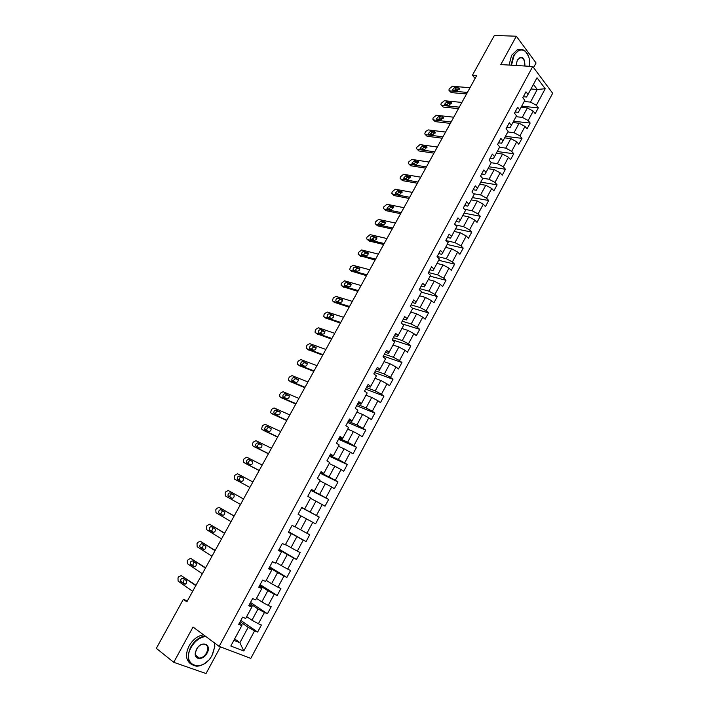 <?xml version="1.0" encoding="UTF-8"?>
<svg xmlns="http://www.w3.org/2000/svg" width="709" height="709" viewBox="0 0 709 709"><rect width="100%" height="100%" fill="white"/><g stroke="black" fill="none" stroke-linecap="round" stroke-linejoin="round"><path stroke-width="1.06" d="M533.567 67.594L536.066 62.977L516.329 36.221L494.368 35.45L472.433 75.216L475.083 78.469M250.809 658.386L552.674 93.278L532.751 66.495L219.143 646.386L250.809 658.386M219.143 646.386L193.043 627.031L173.74 662.303L206.027 673.55L220.446 646.874M523.331 96.725L526.521 97L528.01 94.448L525.981 91.816L522.79 97.736L524.828 100.359L519.715 109.851L517.659 107.245L514.442 113.21L516.515 115.797L511.366 125.342L509.284 122.772L506.049 128.772L508.149 131.325L502.973 140.923L500.855 138.397L497.594 144.432L499.73 146.94L494.527 156.6L492.374 154.11L489.104 160.181L491.266 162.653L486.028 172.376L483.848 169.921L480.551 176.027L482.74 178.464L477.476 188.239L475.269 185.829L471.955 191.971L474.179 194.372L468.879 204.201L466.637 201.826L463.305 208.003L465.556 210.369L460.221 220.26L457.952 217.92L454.593 224.141L456.88 226.463L451.518 236.416L449.214 234.121L445.837 240.378L448.159 242.655L442.762 252.67L440.422 250.41L437.028 256.711L439.376 258.953L433.952 269.03L431.577 266.806L428.165 273.142L430.549 275.349L425.081 285.479L422.679 283.299L419.241 289.671L421.66 291.842L416.165 302.034L413.728 299.898L410.272 306.315L412.718 308.433L407.188 318.696L404.715 316.595L401.241 323.047L403.722 325.13L398.157 335.454L395.649 333.398L392.148 339.895L394.665 341.933L389.073 352.32L386.529 350.308L383.011 356.84L385.563 358.834L379.927 369.292L377.356 367.324L373.811 373.891L376.399 375.841L370.727 386.37L368.122 384.446L364.55 391.058L367.173 392.963L361.466 403.545L358.825 401.666L355.236 408.322L357.894 410.183L352.151 420.836L349.475 419.001L345.859 425.701L348.553 427.518L342.775 438.233L340.063 436.452L336.429 443.187L339.159 444.96L333.345 455.745L330.589 454.008L326.929 460.788L329.703 462.507L323.853 473.364L321.062 471.671L317.375 478.495L320.184 480.17L314.3 491.098L311.464 489.449L307.759 496.318L310.604 497.948L304.684 508.947L301.812 507.343L298.081 514.255L300.962 515.842L295.006 526.902L292.099 525.351L288.35 532.308L291.266 533.842L285.266 544.982L282.324 543.484L278.548 550.485L281.5 551.965L275.464 563.168L272.478 561.723L268.676 568.769L271.68 570.196L265.6 581.477L262.578 580.086L258.75 587.176L261.789 588.55L255.665 599.903L252.608 598.564L248.753 605.699L251.837 607.028L245.677 618.452L242.575 617.158L238.694 624.345L241.813 625.622L230.824 646.023L243.79 650.995L239.89 642.709L248.159 627.314L240.121 621.713M528.01 94.448L537.005 77.768L545.212 88.74L536.35 105.26L538.326 107.821L521.656 106.253M243.79 650.995L254.602 630.833L257.624 632.065L261.399 625.001L258.395 623.752L264.448 612.461L267.435 613.746L271.192 606.727L268.224 605.424L274.241 594.195L277.184 595.533L280.915 588.559L277.99 587.203L283.963 576.054L286.87 577.436L290.584 570.515L287.686 569.105L293.632 558.027L296.495 559.463L300.182 552.577L297.328 551.123L303.23 540.116L306.066 541.596L309.727 534.754L306.908 533.257L312.775 522.311L315.567 523.845L319.21 517.047L316.427 515.496L322.258 504.622L325.014 506.199L328.63 499.446L325.892 497.851L331.679 487.048L334.4 488.669L337.998 481.952L335.295 480.312L341.047 469.58L343.732 471.246L347.304 464.572L344.636 462.888L350.352 452.218L353.002 453.928L356.547 447.299L353.915 445.571L359.605 434.963L362.21 436.726L365.747 430.133L363.141 428.36L368.795 417.823L371.374 419.622L374.875 413.081L372.314 411.255L377.924 400.78L380.467 402.632L383.959 396.118L381.424 394.257L387.008 383.844L389.516 385.74L392.981 379.271L390.482 377.365L396.03 367.014L398.502 368.955L401.95 362.521L399.486 360.571L404.999 350.29L407.436 352.267L410.857 345.877L408.428 343.883L413.905 333.664L416.316 335.685L419.719 329.331L417.317 327.301L422.768 317.145L425.143 319.201L428.52 312.891L426.162 310.808L431.568 300.713L433.917 302.814L437.276 296.539L434.945 294.43L440.324 284.389L442.638 286.533L445.979 280.294L443.674 278.141L449.019 268.162L451.305 270.342L454.62 264.147L452.351 261.949L457.668 252.032L459.919 254.256L463.216 248.088L460.983 245.855L466.265 236L468.481 238.259L471.76 232.135L469.553 229.867L474.808 220.065L476.997 222.36L480.259 216.272L478.079 213.967L483.299 204.227L485.461 206.558L488.696 200.505L486.551 198.157L491.736 188.479L493.872 190.845L497.089 184.827L494.971 182.443L500.129 172.828L502.229 175.229L505.437 169.247L503.346 166.828L508.477 157.265L510.542 159.702L513.733 153.756L511.668 151.301L516.772 141.791L518.811 144.264L521.975 138.352L519.945 135.862L525.014 126.415L527.026 128.923L530.172 123.047L528.17 120.521L533.212 111.118L535.198 113.67L538.326 107.821M187.353 600.975L183.356 599.335L186.866 601.852L476.714 75.517L472.433 75.216M519.715 109.851L518.27 112.314L515.097 111.995M521.053 107.36L527.336 107.963L522.285 117.357L516.019 116.701M533.212 111.118L527.336 107.963M528.17 120.521L522.285 117.357M511.366 125.342L509.975 127.717L506.811 127.354M512.864 122.56L519.121 123.242L514.043 132.689L507.804 131.954M525.014 126.415L519.121 123.242M519.945 135.862L514.043 132.689M502.973 140.923L501.626 143.209L498.471 142.81M504.631 137.847L510.861 138.609L505.747 148.11L499.535 147.295M516.772 141.791L510.861 138.609M511.668 151.301L505.747 148.11M494.527 156.6L493.225 158.798L490.087 158.355M496.344 153.224L502.548 154.066L497.408 163.628L491.222 162.724M508.477 157.265L502.548 154.066M503.346 166.828L497.408 163.628M486.028 172.376L484.779 174.476L481.65 173.989M488.014 168.689L494.191 169.619L489.024 179.235L482.501 178.189M500.129 172.828L494.191 169.619M494.971 182.443L489.024 179.235M477.476 188.239L476.28 190.251L473.169 189.72M479.63 184.243L485.78 185.262L480.578 194.94L473.559 193.708M491.736 188.479L485.78 185.262M486.551 198.157L480.578 194.94M468.879 204.201L467.727 206.124L464.634 205.539M471.201 199.894L477.317 201.001L472.088 210.733L464.528 209.288M483.299 204.227L477.317 201.001M478.079 213.967L472.088 210.733M460.221 220.26L459.122 222.085L456.047 221.456M462.72 215.633L468.809 216.83L463.544 226.623L455.382 224.939M474.808 220.065L468.809 216.83M469.553 229.867L463.544 226.623M451.518 236.416L450.472 238.144L447.406 237.471M454.185 231.471L460.247 232.756L454.956 242.602L446.112 240.635M466.265 236L460.247 232.756M460.983 245.855L454.956 242.602M442.762 252.67L441.76 254.301L438.711 253.583M445.606 247.397L451.642 248.779L446.315 258.688L437.143 256.498M457.668 252.032L451.642 248.779M452.351 261.949L446.315 258.688M433.952 269.03L433.004 270.554L429.973 269.792M436.966 263.429L442.974 264.9L437.613 274.862L428.493 272.531M449.019 268.162L442.974 264.9M443.674 278.141L437.613 274.862M425.081 285.479L424.195 286.915L421.173 286.099M428.28 279.55L434.254 281.11L428.865 291.142L419.79 288.669M440.324 284.389L434.254 281.11M434.945 294.43L428.865 291.142M416.165 302.034L415.323 303.363L412.319 302.504M419.542 295.768L425.489 297.425L420.065 307.511L411.034 304.897M431.568 300.713L425.489 297.425M426.162 310.808L420.065 307.511M407.188 318.696L406.408 319.919L403.421 319.006M410.75 312.084L416.67 313.839L411.211 323.986L402.225 321.221M422.768 317.145L416.67 313.839M417.317 327.301L411.211 323.986M398.157 335.454L397.43 336.58L394.461 335.614M401.906 328.497L407.79 330.35L402.304 340.559L393.362 337.652M413.905 333.664L407.79 330.35M408.428 343.883L402.304 340.559M389.073 352.32L388.399 353.339L385.448 352.329M393.008 345.017L398.857 346.967L393.335 357.239L384.446 354.181M404.999 350.29L398.857 346.967M399.486 360.571L393.335 357.239M379.927 369.292L379.315 370.195L376.373 369.141M384.056 361.634L389.87 363.682L384.313 374.015L375.478 370.807M396.03 367.014L389.87 363.682M390.482 377.365L384.313 374.015M370.727 386.37L370.169 387.167L367.253 386.05M375.043 378.349L380.83 380.494L375.238 390.898L366.447 387.531M387.008 383.844L380.83 380.494M381.424 394.257L375.238 390.898M361.466 403.545L360.97 404.236L358.063 403.075M365.977 395.17L371.738 397.421L366.11 407.888L357.371 404.369M377.924 400.78L371.738 397.421M372.314 411.255L366.11 407.888M352.151 420.836L351.717 421.421L348.828 420.198M356.857 412.097L362.583 414.446L356.919 424.975L348.234 421.297M368.795 417.823L362.583 414.446M363.141 428.36L356.919 424.975M342.775 438.233L342.403 438.703L339.531 437.435M347.685 429.131L353.374 431.577L347.676 442.177L339.044 438.339M359.605 434.963L353.374 431.577M353.915 445.571L347.676 442.177M333.345 455.745L330.172 454.779M338.45 446.262L344.104 448.824L338.379 459.485L329.791 455.488M350.352 452.218L344.104 448.824M344.636 462.888L338.379 459.485M323.853 473.364L320.76 472.229M329.162 463.5L334.781 466.168L329.011 476.9L320.486 472.735M341.047 469.58L334.781 466.168M335.295 480.312L329.011 476.9M314.3 491.098L311.286 489.786M319.812 480.853L325.396 483.627L319.599 494.421L311.118 490.096M331.679 487.048L325.396 483.627M325.892 497.851L319.599 494.421M304.684 508.947L301.75 507.458M310.409 498.312L315.957 501.192L310.117 512.058L301.697 507.564M322.258 504.622L315.957 501.192M316.427 515.496L310.117 512.058M300.944 515.877L306.456 518.864L300.581 529.8L295.095 526.743M312.775 522.311L306.456 518.864M306.908 533.257L300.581 529.8M291.266 533.842L288.457 532.113M288.554 531.927L296.894 536.651L290.982 547.658L285.532 544.485M303.23 540.116L296.894 536.651M297.328 551.123L290.982 547.658M281.5 551.965L278.779 550.051M278.992 549.661L287.269 554.553L281.322 565.631L275.907 562.343M293.632 558.027L287.269 554.553M287.686 569.105L281.322 565.631M271.68 570.196L269.039 568.113M269.367 567.501L277.582 572.571L271.6 583.711L266.221 580.316M283.963 576.054L277.582 572.571M277.99 587.203L271.6 583.711M261.789 588.55L261.94 588.027L259.237 586.281M259.68 585.457L267.842 590.703L261.816 601.914L256.481 598.405M274.241 594.195L267.842 590.703M268.224 605.424L261.816 601.914M251.837 607.028L252.058 606.372L249.364 604.564M249.931 603.527L258.032 608.951L251.961 620.233L246.67 616.608M264.448 612.461L258.032 608.951M258.395 623.752L251.961 620.233M241.813 625.622L242.106 624.842L239.438 622.972M234.644 638.933L239.89 642.709L233.873 640.36M254.602 630.833L248.159 627.314M173.74 662.303L156.326 648.354L183.356 599.335M516.329 36.221L500.811 64.572L532.751 66.495M530.961 88.971L537.271 89.476L533.434 84.398M524.19 101.538L530.483 102.105L537.271 89.476L545.212 88.74M536.35 105.26L530.483 102.105M257.624 632.065L240.83 620.402M267.435 613.746L250.507 602.446M277.184 595.533L260.141 584.606M286.87 577.436L269.704 566.872M296.495 559.463L279.204 549.253M306.066 541.596L288.652 531.741M319.21 517.047L301.644 507.671M328.63 499.446L310.95 490.415M337.998 481.952L320.202 473.266M347.304 464.572L329.393 456.224M356.547 447.299L338.539 439.279M365.747 430.133L347.614 422.44M374.875 413.081L356.645 405.708M383.959 396.118L365.622 389.073M392.981 379.271L374.538 372.535M401.95 362.521L383.409 356.104M410.857 345.877L392.219 339.762M419.719 329.331L402.287 323.933M428.52 312.891L412.425 308.185M437.276 296.539L421.465 292.197M445.979 280.294L430.088 276.191M454.62 264.147L438.658 260.283M463.216 248.088L447.175 244.472M471.76 232.135L455.648 228.759M480.259 216.272L464.067 213.125M488.696 200.505L472.442 197.589M497.089 184.827L480.764 182.151M505.437 169.247L489.033 166.792M513.733 153.756L497.257 151.522M521.975 138.352L505.437 136.35M530.172 123.047L513.573 121.257M192.671 591.315L178.101 581.114L177.977 577.959L178.588 576.851L181.167 575.575L195.781 585.669M196.003 585.262L181.167 575.575M181.096 581.823L180.813 581.513C180.547 579.315 181.3 578.234 183.064 578.26L186.635 580.857C186.901 583.064 186.148 584.154 184.367 584.11L181.096 581.823L183.206 582.718L184.26 579.093M185.306 584.181L183.206 582.718M205.787 636.478C199.956 637.187 195.081 640.812 191.182 647.335C180.742 665.565 202.65 673.479 212.035 655.408L214.712 646.803L214.393 642.859M207.87 660.841C204.245 664.324 200.487 666.114 196.615 666.221C188.009 664.625 186.033 658.244 190.703 647.078C194.523 640.635 199.335 636.939 205.14 636M196.517 649.302C201.312 640.014 212.248 644.18 207.037 653.175C203.377 660.531 193.796 660.141 195.356 652.59L196.517 649.302M197.315 648.026L195.454 652.36C195.09 655.94 196.384 657.863 199.344 658.103C202.225 657.872 204.635 656.144 206.558 652.918C208.721 647.716 207.781 644.765 203.713 644.056C201.453 644.189 199.38 645.429 197.501 647.778M190.668 663.846C185.731 660.079 185.217 654.088 189.117 645.855C192.937 639.429 197.74 635.751 203.545 634.812M199.016 657.855L198.352 658.005M214.597 643.01L214.809 646.528L212.532 654.469M529.384 66.291C530.164 59.671 528.852 54.726 525.44 51.447C521.31 48.62 517.499 50.02 513.99 55.648L511.499 65.219M511.003 65.193L513.555 55.417L519.085 50.02C521.319 49.213 523.393 49.577 525.289 51.11L528.622 56.374M516.081 65.494L517.331 60.079C522.276 55.391 524.802 57.376 524.917 66.026M524.43 65.999C524.988 60.23 523.446 57.482 519.812 57.757L517.189 60.345M509.044 65.068L511.597 55.32L517.127 49.922L520.592 49.639M202.357 573.732L187.663 563.859L187.522 560.748L188.133 559.649L190.712 558.355L205.442 568.113M205.628 567.785L190.712 558.355M190.677 564.515L190.375 564.187C190.127 562.024 190.881 560.961 192.626 560.979L196.251 563.513C196.499 565.693 195.737 566.766 193.974 566.73L190.677 564.515L192.759 565.445L193.894 561.82M194.815 566.828L192.759 565.445M211.982 556.255L197.164 546.71L197.005 543.643L197.616 542.545L200.204 541.233L215.049 550.671M215.19 550.423L200.204 541.233M200.195 547.321L199.876 546.976C199.646 544.849 200.399 543.794 202.136 543.803L205.805 546.284C206.035 548.429 205.273 549.484 203.527 549.457L200.195 547.321L202.26 548.279L203.483 544.663M204.263 549.572L202.26 548.279M221.545 538.884L206.611 529.667L206.434 526.636L207.037 525.555L209.625 524.226L224.593 533.336M224.7 533.159L209.625 524.226M209.66 530.226L209.323 529.862C209.102 527.771 209.864 526.725 211.592 526.734L215.297 529.162C215.518 531.263 214.756 532.308 213.019 532.291L209.66 530.226L211.699 531.218L213.028 527.611M213.639 532.415L211.699 531.218M231.045 521.62L216.006 512.722L215.811 509.736L216.405 508.654L219.001 507.316L234.085 516.108M234.147 516.001L219.001 507.316M219.063 513.236L218.709 512.855C218.514 510.799 219.267 509.771 220.986 509.762L224.735 512.137C224.939 514.202 224.177 515.239 222.449 515.23L219.063 513.236L221.075 514.255L220.721 513.874L222.537 510.666M222.936 515.354L221.075 514.255M240.502 504.462L225.338 495.883L225.125 492.941L225.719 491.869L228.316 490.504L243.515 498.985M243.533 498.95L228.316 490.504M228.413 496.344L228.041 495.954C227.864 493.925 228.617 492.915 230.328 492.897L234.121 495.21C234.307 497.248 233.536 498.267 231.825 498.276L230.035 497C229.769 495.236 230.443 494.191 232.038 493.854M232.144 498.383L230.407 497.399M249.887 487.411L234.617 479.142L234.387 476.235L234.98 475.172L237.577 473.798L252.883 481.969M234.617 479.142L249.878 487.42M237.71 479.559L237.32 479.151C237.152 477.157 237.914 476.156 239.607 476.129L243.444 478.389C243.612 480.392 242.841 481.402 241.14 481.42L237.71 479.559M239.536 480.542L239.287 480.232C239.11 478.247 239.872 477.237 241.565 477.219L243.24 478.114M259.219 470.466L243.843 462.498L243.338 461.976L243.595 459.636L244.18 458.581L246.785 457.19L262.206 465.051M245.704 463.562L259.175 470.546M246.945 462.871L246.546 462.445C246.386 460.495 247.157 459.494 248.832 459.467L252.714 461.674C252.865 463.642 252.094 464.634 250.41 464.661L246.945 462.871M248.584 463.721L248.487 463.562C248.327 461.603 249.089 460.611 250.773 460.575L252.634 461.532M268.498 453.618L253.007 445.961L252.493 445.42L252.741 443.143L253.326 442.088L255.931 440.679L271.458 448.239M254.788 447.016L268.419 453.769M256.126 446.289L255.71 445.846C255.568 443.923 256.339 442.939 258.005 442.895L261.931 445.048C262.064 446.989 261.293 447.973 259.618 448.008L256.126 446.289M257.651 447.042L257.624 446.989C257.482 445.066 258.253 444.082 259.919 444.038L261.905 445.013M277.724 436.868L262.117 429.512L261.586 428.963L262.419 425.684L265.033 424.266L280.667 431.524M263.819 430.558L277.6 437.09M265.263 429.796L264.82 429.344C264.696 427.456 265.467 426.481 267.125 426.428L271.086 428.528C271.21 430.434 270.439 431.4 268.764 431.444L265.263 429.796M266.699 430.478C266.611 428.591 267.382 427.633 269.012 427.598L271.104 428.573M286.888 420.224L271.184 413.17L270.625 412.594L271.458 409.385L274.073 407.95L289.813 414.916M272.797 414.198L286.728 420.508M274.33 413.409L273.887 412.948C273.771 411.087 274.543 410.121 276.191 410.059L280.188 412.097C280.294 413.976 279.523 414.933 277.866 414.987L274.33 413.409M275.712 414.021C275.704 412.195 276.492 411.273 278.052 411.255L280.232 412.221M295.999 403.678L280.188 396.916L279.612 396.331L279.869 394.222L280.445 393.185L283.059 391.731L298.906 398.396M281.721 397.926L295.804 404.033M283.352 397.111L282.891 396.641C282.794 394.807 283.556 393.858 285.195 393.779L289.237 395.773C289.334 397.616 288.554 398.564 286.915 398.626L283.352 397.111M284.672 397.678C284.743 395.897 285.532 395.01 287.048 395.01L289.299 395.968M305.056 387.238L289.139 380.76L288.545 380.166L288.811 378.101L289.378 377.073L292.002 375.602L307.945 381.983M290.601 381.761L304.826 387.655M292.321 380.919L291.842 380.432C291.753 378.633 292.525 377.684 294.155 377.605L298.232 379.537C298.312 381.345 297.541 382.293 295.901 382.364L292.321 380.919M293.588 381.433C293.721 379.705 294.519 378.845 295.981 378.854L298.312 379.794M314.06 370.887L298.046 364.701L297.434 364.098L297.691 362.077L298.259 361.058L300.882 359.578L316.932 365.667M299.428 365.676L313.795 371.365M301.236 364.816L300.74 364.32C300.669 362.547 301.44 361.617 303.062 361.519L307.174 363.398C307.245 365.179 306.465 366.119 304.843 366.198L301.236 364.816M302.468 365.286C302.654 363.611 303.452 362.786 304.861 362.804L307.254 363.717M323.003 354.633L306.891 348.739L306.261 348.119L306.527 346.152L307.094 345.132L309.718 343.635L325.865 349.448M308.211 349.697L322.71 355.182M310.099 348.801L309.594 348.305C309.532 346.559 310.303 345.637 311.916 345.531L316.063 347.357C316.117 349.103 315.345 350.033 313.724 350.131L310.099 348.801M311.286 349.236L313.688 346.834L316.143 347.729M331.901 338.485L315.691 332.867L315.044 332.237L315.31 330.314L315.868 329.304L318.501 327.797L334.745 333.327M316.941 333.797L331.564 339.088M318.917 332.884L318.394 332.379C318.341 330.66 319.112 329.747 320.716 329.632L324.899 331.404C324.944 333.124 324.164 334.045 322.56 334.152L318.917 332.884M320.069 333.283L322.471 330.97L324.979 331.83M340.745 322.427L324.438 317.083L323.774 316.444L324.04 314.574L324.598 313.564L327.23 312.04L343.573 317.295M325.617 317.995L340.373 323.091M327.673 317.065L327.141 316.551C327.097 314.858 327.877 313.954 329.463 313.83L333.682 315.54C333.717 317.242 332.938 318.146 331.342 318.261L327.673 317.065M328.799 317.428L331.2 315.186L333.762 316.019M349.537 306.456L333.133 301.396L332.45 300.749L333.274 297.922L335.906 296.38L352.346 301.36M334.249 302.291L349.138 307.192M336.385 301.334L335.836 300.811C335.809 299.154 336.58 298.25 338.166 298.117L342.412 299.774C342.438 301.449 341.658 302.344 340.072 302.468L336.385 301.334M337.475 301.671L339.877 299.499L342.491 300.297M358.275 290.584L341.773 285.789L341.082 285.142L341.348 283.361L344.539 280.808L361.067 285.523M342.837 286.666L357.841 291.381M345.044 285.692L344.477 285.169C344.459 283.529 345.239 282.643 346.807 282.501L351.097 284.096C351.115 285.745 350.335 286.631 348.748 286.773L345.044 285.692M346.107 286.002L348.5 283.91L351.159 284.672M366.97 274.808L350.37 270.28L349.661 269.624L350.476 266.894L353.117 265.334L369.743 269.774M351.38 271.139L366.5 275.659M353.649 270.147L353.073 269.615C353.064 268.002 353.844 267.125 355.413 266.965L359.729 268.516C359.738 270.129 358.949 271.015 357.38 271.157L353.649 270.147M354.695 270.43L357.079 268.401L359.782 269.128M375.602 259.122L358.922 254.859L358.196 254.203L358.462 252.501L361.652 249.94L378.367 254.114M359.871 255.692L375.105 260.035M362.21 254.691L361.625 254.15C361.625 252.564 362.405 251.686 363.956 251.527L368.308 253.016C368.308 254.611 367.528 255.488 365.959 255.639L362.21 254.691M363.238 254.948L365.614 252.98L368.352 253.671M384.189 243.524L367.422 239.527L366.677 238.862L366.943 237.205L370.133 234.635L386.937 238.552M368.317 240.342L369.052 241.007L383.658 244.499M370.718 239.314L370.125 238.773C370.133 237.214 370.913 236.345 372.455 236.177L376.842 237.604C376.833 239.181 376.045 240.05 374.494 240.209L370.125 238.773M371.729 239.553L374.086 237.657L376.869 238.304M392.733 228.023L375.867 224.283L375.114 223.61L375.38 221.997L378.562 219.418L395.454 223.069M375.832 224.274L377.48 225.781L392.166 229.051M379.182 224.035L378.571 223.486L380.91 220.907L385.324 222.289C385.306 223.831 384.517 224.691 382.975 224.868L379.182 224.035M380.175 224.257L382.523 222.413L385.333 223.025M401.223 212.611L384.269 209.128L383.507 208.455L383.773 206.868L386.954 204.289L403.926 207.684M384.189 209.111L385.864 210.644L400.62 213.693M387.593 208.836L386.972 208.295L389.312 205.734L393.761 207.055L391.403 209.616L387.593 208.836M388.576 209.04L390.907 207.258L393.743 207.834M409.66 197.279L392.618 194.053L391.847 193.38L392.104 191.838L395.285 189.241L412.354 192.387M392.502 194.027L394.195 195.595L409.031 198.423M395.959 193.725L395.33 193.176L397.669 190.641L402.145 191.909L399.787 194.452L395.959 193.725M396.934 193.912L399.238 192.192L402.109 192.724M418.053 182.045L400.931 179.067L400.133 178.393L400.399 176.878L403.581 174.281L420.729 177.179M400.771 179.031L402.482 180.635L417.388 183.241M404.281 178.703L403.634 178.154L405.973 175.628L410.484 176.842L408.127 179.368L404.281 178.703M405.247 178.872L407.524 177.206L410.431 177.702M426.393 166.89L409.19 164.169L408.384 163.487L408.641 162.015L411.823 159.41L429.06 162.06M408.996 164.125L410.724 165.755L425.701 168.148M412.549 163.761L411.894 163.212L414.242 160.713L418.771 161.865L416.422 164.373L412.549 163.761M413.507 163.912L415.766 162.308L418.691 162.769M434.688 151.832L417.397 149.351L416.582 148.668L416.848 147.224L420.02 144.618L437.338 147.02M417.167 149.289L418.922 150.964L433.97 153.135M420.774 148.908L420.109 148.358L422.449 145.877L427.013 146.976L424.664 149.466L420.774 148.908M421.731 149.05L423.964 147.499L426.915 147.906M442.939 136.855L425.568 134.613L424.735 133.939L425.515 131.59L428.174 129.907L445.571 132.069M425.303 134.55L427.066 136.243L442.186 138.211M428.945 134.143L428.28 133.593L430.62 131.121L435.211 132.166L432.853 134.639L428.945 134.143M429.902 134.258L432.118 132.76L435.078 133.141M451.137 121.957L433.686 119.963L432.844 119.28L433.102 117.907L436.283 115.283L453.76 117.207M433.385 119.892L435.166 121.62L450.357 123.375M437.081 119.449L436.398 118.908L438.747 116.444L443.364 117.437L441.007 119.901L437.081 119.449M438.038 119.564L440.218 118.111L443.205 118.447M459.29 107.148L441.76 105.393L440.909 104.719L441.166 103.372L444.339 100.74L461.896 102.424M441.423 105.304L443.222 107.068L458.484 108.619M445.163 104.843L444.481 104.303L446.821 101.857L451.465 102.796L449.116 105.242L445.163 104.843M446.121 104.941L448.274 103.549L451.279 103.842M467.399 92.427L449.79 90.903L448.93 90.229L449.187 88.909L452.36 86.276L469.987 87.721M449.426 90.814L451.234 92.595L466.566 93.951M453.211 90.318L452.51 89.777L454.85 87.349L459.529 88.235L457.172 90.663L453.211 90.318M454.168 90.406L456.286 89.059L459.308 89.316M239.607 476.129L241.565 477.219M245.784 463.606L243.843 462.498M248.832 459.467L250.773 460.575M254.93 447.095L253.007 445.961M258.005 442.895L259.919 444.038M264.014 430.673L262.117 429.512M267.125 426.428L269.012 427.598M273.054 414.357L271.184 413.17M276.191 410.059L278.052 411.255M282.04 398.139L280.188 396.916M285.195 393.779L287.048 395.01M290.965 382.009L289.139 380.76M294.155 377.605L295.981 378.854M299.845 365.977L298.046 364.701M303.062 361.519L304.861 362.804M308.672 350.033L306.891 348.739M311.916 345.531L313.688 346.834M317.455 334.187L315.691 332.867M320.716 329.632L322.471 330.97M326.175 318.43L324.438 317.083M329.463 313.83L331.2 315.186M333.141 315.018L333.602 315.381M334.852 302.77L333.133 301.396M338.166 298.117L339.877 299.499M341.853 299.242L342.358 299.65M343.475 287.189L341.773 285.789M346.807 282.501L348.5 283.91M350.53 283.565L351.052 283.999M352.054 271.707L350.37 270.28M355.413 266.965L357.079 268.401M359.144 267.967L359.702 268.445M360.58 256.312L358.922 254.859M363.956 251.527L365.614 252.98M367.714 252.466L368.299 252.989M369.052 241.007L367.422 239.527M372.455 236.177L374.086 237.657M376.24 237.054L376.842 237.612M377.48 225.781L375.867 224.283M380.91 220.907L382.523 222.413M384.712 221.731L385.333 222.325M385.864 210.644L384.269 209.128M389.312 205.734L390.907 207.258M393.132 206.496L393.779 207.125M394.195 195.595L392.618 194.053M397.669 190.641L399.238 192.192M401.507 191.35L402.171 192.006M402.482 180.635L400.931 179.067M405.973 175.628L407.524 177.206M409.837 176.284L410.511 176.984M410.724 165.755L409.19 164.169M414.242 160.713L415.766 162.308M418.115 161.306L418.806 162.033M418.922 150.964L417.397 149.351M422.449 145.877L423.964 147.499M426.348 146.417L427.048 147.18M427.066 136.243L425.568 134.613M430.62 131.121L432.118 132.76M434.537 131.608L435.246 132.397M435.166 121.62L433.686 119.963M438.747 116.444L440.218 118.111M442.673 116.888L443.4 117.703M443.222 107.068L441.76 105.393M446.821 101.857L448.274 103.549M450.764 102.238L451.5 103.089M451.234 92.595L449.79 90.903M454.85 87.349L456.286 89.059M458.82 87.677L459.556 88.563M180.813 581.513L182.922 582.408M199.344 658.103L195.542 655.169M517.127 49.922L519.085 50.02M190.375 564.187L192.458 565.117M199.876 546.976L201.941 547.933M209.323 529.862L211.362 530.855M218.709 512.855L220.721 513.874M228.041 495.954L230.035 497M237.32 479.151L239.287 480.232M246.546 462.445L248.487 463.562M255.71 445.846L257.624 446.989M264.82 429.344L266.513 430.39M273.887 412.948L275.252 413.817M282.891 396.641L284.061 397.412M291.842 380.432L292.879 381.141M300.74 364.32L301.679 364.984M309.594 348.305L310.453 348.934M318.394 332.379L319.192 332.991M327.141 316.551L327.895 317.136M335.836 300.811L336.553 301.387M344.477 285.169L345.159 285.727M353.073 269.615L353.729 270.164M361.625 254.15L362.246 254.699M378.571 223.486L379.147 224.026M386.972 208.295L387.531 208.818M395.33 193.176L395.861 193.708M403.634 178.154L404.148 178.677M411.894 163.212L412.39 163.726M420.109 148.358L420.588 148.863M428.28 133.593L428.732 134.09M436.398 118.908L436.833 119.387M444.481 104.303L444.897 104.781M452.51 89.777L452.909 90.247"/></g></svg>
